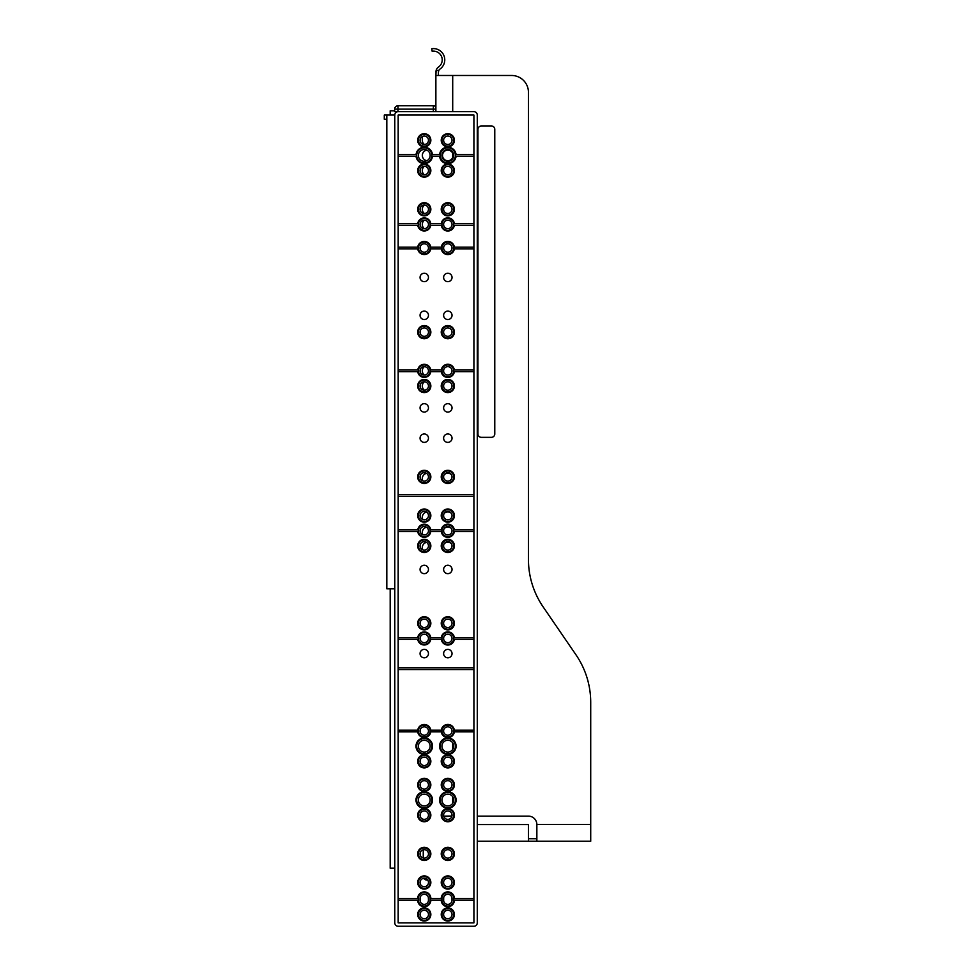 <?xml version="1.0" encoding="UTF-8"?>
<svg xmlns="http://www.w3.org/2000/svg" width="975" height="975" viewBox="0 0 975 975"><rect width="100%" height="100%" fill="white"/><g stroke="black" fill="none" stroke-linecap="round" stroke-linejoin="round"><path stroke-width="1.46" d="M394.802 115.026A3.364 3.364 0 0 1 398.178 111.662L473.911 111.662A3.364 3.364 0 0 1 477.275 115.026L477.275 922.886A3.364 3.364 0 0 1 473.911 926.25L398.178 926.25A3.364 3.364 0 0 1 394.802 922.886L394.802 115.026L386.807 115.026L386.807 588.803L394.802 588.803M444.271 543.636A5.302 5.302 0 0 1 451.376 543.636M422.833 534.702A5.302 5.302 0 0 1 426.575 527.219M422.833 519.553A5.302 5.302 0 0 1 426.575 512.082M444.271 528.487A5.302 5.302 0 0 1 451.376 528.487M422.833 549.851A5.302 5.302 0 0 1 426.575 542.368M444.271 513.337A5.302 5.302 0 0 1 451.376 513.337M422.833 480.846A5.302 5.302 0 0 1 426.575 473.362M444.271 474.63A5.302 5.302 0 0 1 451.376 474.63M426.928 160.68A5.302 5.302 0 0 1 426.928 150.174M424.393 174.781A5.302 5.302 0 0 1 424.393 166.359M424.393 144.483A5.302 5.302 0 0 1 422.321 140.278L422.321 136.537M447.817 150.126A5.302 5.302 0 0 1 453.119 155.427A5.302 5.302 0 0 1 447.817 160.729A5.302 5.302 0 0 1 442.516 155.427A5.302 5.302 0 0 1 447.817 150.126M424.393 375.058A5.302 5.302 0 0 1 424.393 366.649M424.393 390.207A5.302 5.302 0 0 1 424.393 381.798M424.393 228.637A5.302 5.302 0 0 1 424.393 220.216M424.393 213.488A5.302 5.302 0 0 1 424.393 205.079M390.183 588.803L390.183 868.189L394.802 868.189L394.802 922.886M390.183 115.026L390.183 110.821L394.643 110.821M386.807 119.243L384.284 119.243L384.284 115.026L386.807 115.026M426.611 879.962A3.364 3.364 0 0 1 423.723 878.317A3.364 3.364 0 0 0 426.611 879.962A3.364 3.364 0 0 1 423.723 878.317A3.364 3.364 0 0 0 426.611 879.962L427.623 879.962M406.417 111.662L394.643 111.662L394.643 109.139A3.364 3.364 0 0 1 398.007 105.775L433.351 105.775A3.364 3.364 0 0 1 435.874 106.909M423.247 849.798L423.247 857.963M435.874 72.065L436.117 70.432L438.823 70.432L438.397 72.101L438.823 70.432A3.863 3.863 0 0 1 440.03 69.03A11.249 11.249 0 0 0 431.754 48.75L432.144 51.248A8.726 8.726 0 0 1 438.567 66.97A6.386 6.386 0 0 0 436.117 70.432L435.874 75.477L511.607 75.477A16.831 16.831 0 0 1 528.438 92.308L528.438 559.37A84.155 84.155 0 0 0 543.173 606.938L575.981 654.822A84.155 84.155 0 0 1 590.716 702.39L590.716 824.423L536.859 824.423A8.409 8.409 0 0 0 528.438 816.136L477.275 816.136L477.275 824.557L528.438 824.557L528.438 841.254L536.859 841.254L536.859 824.557M435.874 111.662L435.874 75.441M438.397 75.477L438.397 72.101M494.776 433.96A3.364 3.364 0 0 1 491.412 437.336L481.321 437.336A3.364 3.364 0 0 1 477.945 433.96L477.945 129.334A3.364 3.364 0 0 1 481.321 125.97L491.412 125.97A3.364 3.364 0 0 1 494.776 129.334L494.776 433.96A3.364 3.364 0 0 1 491.412 437.336M528.438 838.732L536.859 838.732M477.275 824.557L528.438 824.557M528.438 841.254L477.275 841.254L477.275 922.886M452.705 111.662L452.705 75.477L511.607 75.477M451.949 816.014L443.735 816.148M451.913 816.136L443.881 816.636M491.412 125.97A3.364 3.364 0 0 1 494.776 129.334M477.945 129.334A3.364 3.364 0 0 1 481.321 125.97M481.321 437.336A3.364 3.364 0 0 1 477.945 433.96M590.716 824.423L590.716 841.254L536.859 841.254M575.981 654.822L543.173 606.938A84.155 84.155 0 0 1 528.438 559.37M455.349 156.268L473.911 156.268M416.739 154.586L398.178 154.586M416.033 154.586A8.275 8.275 0 0 1 432.486 154.586M456.056 154.586A8.275 8.275 0 0 0 439.591 154.586L431.791 154.586M453.655 225.274L473.911 225.274M418.433 223.58L398.178 223.58M417.727 223.58A6.593 6.593 0 0 1 430.792 223.58L441.992 223.58M453.655 248.832L473.911 248.832M418.433 247.15L398.178 247.15M430.085 731.859A5.887 5.887 0 0 1 423.698 736.881A5.887 5.887 0 0 1 418.372 730.738A5.887 5.887 0 0 1 424.259 725.132A5.887 5.887 0 0 1 430.085 731.859L441.992 731.859M454.362 731.859A6.593 6.593 0 0 1 441.285 731.859M453.655 731.859A5.887 5.887 0 0 1 447.257 736.881A5.887 5.887 0 0 1 441.943 730.738A5.887 5.887 0 0 1 447.817 725.132A5.887 5.887 0 0 1 453.655 731.859L473.911 731.859M418.433 730.178L398.178 730.178M430.085 639.295A5.887 5.887 0 0 1 423.698 644.317A5.887 5.887 0 0 1 418.372 638.174A5.887 5.887 0 0 1 424.259 632.556A5.887 5.887 0 0 1 430.085 639.295L441.992 639.295M424.259 203.385A5.887 5.887 0 0 1 429.366 212.221A5.887 5.887 0 0 1 419.165 212.221A5.887 5.887 0 0 1 424.259 203.385M424.259 205.067A4.205 4.205 0 0 1 427.903 211.38A4.205 4.205 0 0 1 420.615 211.38A4.205 4.205 0 0 1 424.259 205.067M447.817 205.067A4.205 4.205 0 0 1 451.462 211.38A4.205 4.205 0 0 1 444.173 211.38A4.205 4.205 0 0 1 447.817 205.067M447.817 203.385A5.887 5.887 0 0 1 452.924 212.221A5.887 5.887 0 0 1 442.723 212.221A5.887 5.887 0 0 1 447.817 203.385M447.817 220.216A4.205 4.205 0 0 1 451.462 226.529A4.205 4.205 0 0 1 444.173 226.529A4.205 4.205 0 0 1 447.817 220.216M447.817 218.534A5.887 5.887 0 0 1 453.704 224.14A5.887 5.887 0 0 1 448.39 230.295A5.887 5.887 0 0 1 441.992 225.274A5.887 5.887 0 0 1 447.817 218.534M424.259 133.685A6.593 6.593 0 0 1 429.963 143.569A6.593 6.593 0 0 1 418.555 143.569A6.593 6.593 0 0 1 424.259 133.685M447.817 133.685A6.593 6.593 0 0 1 453.533 143.569A6.593 6.593 0 0 1 442.114 143.569A6.593 6.593 0 0 1 447.817 133.685M473.911 154.586L455.349 154.586M418.433 637.613L398.178 637.613M398.178 639.295L418.433 639.295M441.992 637.613L430.085 637.613M473.911 637.613L453.655 637.613M453.655 639.295A5.887 5.887 0 0 1 447.257 644.317A5.887 5.887 0 0 1 441.943 638.174A5.887 5.887 0 0 1 447.817 632.556A5.887 5.887 0 0 1 453.655 639.295L473.911 639.295M441.992 529.9L430.085 529.9M430.085 531.582A5.887 5.887 0 0 1 423.698 536.603A5.887 5.887 0 0 1 418.372 530.461A5.887 5.887 0 0 1 424.259 524.842A5.887 5.887 0 0 1 430.085 531.582L441.992 531.582A5.887 5.887 0 0 1 447.817 524.842A5.887 5.887 0 0 1 453.704 530.461A5.887 5.887 0 0 1 448.39 536.603A5.887 5.887 0 0 1 441.992 531.582M398.178 531.582L418.433 531.582M418.433 529.9L398.178 529.9M473.911 529.9L453.655 529.9M453.655 531.582L473.911 531.582M398.178 496.238L473.911 496.238M473.911 494.557L398.178 494.557M441.992 370.013L430.085 370.013M430.085 371.694L441.992 371.694A5.887 5.887 0 0 1 447.817 364.955A5.887 5.887 0 0 1 453.704 370.573A5.887 5.887 0 0 1 448.39 376.716A5.887 5.887 0 0 1 441.992 371.694M398.178 371.694L418.433 371.694A5.887 5.887 0 0 1 424.259 364.955A5.887 5.887 0 0 1 430.146 370.573A5.887 5.887 0 0 1 424.82 376.716A5.887 5.887 0 0 1 418.433 371.694M418.433 370.013L398.178 370.013M473.911 370.013L453.655 370.013M453.655 371.694L473.911 371.694M441.992 247.15L430.792 247.15A6.593 6.593 0 0 0 417.727 247.15M430.085 248.832L441.285 248.832A6.593 6.593 0 0 0 454.362 248.832M398.178 248.832L417.727 248.832A6.593 6.593 0 0 0 430.792 248.832M473.911 247.15L453.655 247.15M430.085 225.274L441.285 225.274A6.593 6.593 0 0 0 454.362 225.274M398.178 225.274L418.433 225.274A5.887 5.887 0 0 1 424.259 218.534A5.887 5.887 0 0 1 430.146 224.14A5.887 5.887 0 0 1 424.82 230.295A5.887 5.887 0 0 1 418.433 225.274M473.911 223.58L453.655 223.58M431.791 156.268L440.298 156.268A7.568 7.568 0 0 1 447.817 147.847A7.568 7.568 0 0 1 455.386 155.147A7.568 7.568 0 0 1 448.39 162.971A7.568 7.568 0 0 1 440.298 156.268M398.178 156.268L416.033 156.268A8.275 8.275 0 0 0 432.486 156.268M398.178 922.886L473.911 922.886L473.911 115.026L398.178 115.026L398.178 922.886M447.817 136.073A4.205 4.205 0 0 1 451.462 142.374A4.205 4.205 0 0 1 444.173 142.374A4.205 4.205 0 0 1 447.817 136.073M430.146 900.169A5.887 5.887 0 0 1 424.259 906.055A5.887 5.887 0 0 1 418.372 900.169L418.372 898.475A5.887 5.887 0 0 1 424.259 892.588A5.887 5.887 0 0 1 430.146 898.475L430.146 900.169L441.931 900.169L441.931 898.475A5.887 5.887 0 0 1 447.817 892.588A5.887 5.887 0 0 1 453.716 898.475L453.716 900.169A5.887 5.887 0 0 1 447.817 906.055A5.887 5.887 0 0 1 441.931 900.169M428.464 900.169L428.378 898.475A4.205 4.205 0 0 1 428.378 900.169L428.464 900.169A4.205 4.205 0 0 1 424.259 904.373A4.205 4.205 0 0 1 420.054 900.169L420.14 900.169A4.205 4.205 0 0 1 420.14 898.475L420.054 900.169A4.205 4.205 0 0 0 424.259 904.373A4.205 4.205 0 0 0 428.464 900.169M420.054 898.475A4.205 4.205 0 0 1 424.259 894.27A4.205 4.205 0 0 1 428.464 898.475A4.205 4.205 0 0 0 424.259 894.27A4.205 4.205 0 0 0 420.054 898.475M443.613 898.475L443.698 900.169A4.205 4.205 0 0 1 443.698 898.475L443.613 898.475A4.205 4.205 0 0 1 447.817 894.27A4.205 4.205 0 0 1 452.034 898.475L451.949 898.475A4.205 4.205 0 0 1 451.949 900.169L452.034 898.475A4.205 4.205 0 0 0 447.817 894.27A4.205 4.205 0 0 0 443.613 898.475M452.034 900.169A4.205 4.205 0 0 1 447.817 904.373A4.205 4.205 0 0 1 443.613 900.169A4.205 4.205 0 0 0 447.817 904.373A4.205 4.205 0 0 0 452.034 900.169M447.817 134.379A5.887 5.887 0 0 1 452.924 143.215A5.887 5.887 0 0 1 442.723 143.215A5.887 5.887 0 0 1 447.817 134.379M424.259 163.983A6.593 6.593 0 0 1 429.963 173.867A6.593 6.593 0 0 1 418.555 173.867A6.593 6.593 0 0 1 424.259 163.983M424.259 202.69A6.593 6.593 0 0 1 429.963 212.574A6.593 6.593 0 0 1 418.555 212.574A6.593 6.593 0 0 1 424.259 202.69M447.817 163.983A6.593 6.593 0 0 1 453.533 173.867A6.593 6.593 0 0 1 442.114 173.867A6.593 6.593 0 0 1 447.817 163.983M447.817 202.69A6.593 6.593 0 0 1 453.533 212.574A6.593 6.593 0 0 1 442.114 212.574A6.593 6.593 0 0 1 447.817 202.69M456.056 156.268A8.275 8.275 0 0 1 439.591 156.268M441.285 223.58A6.593 6.593 0 0 1 454.362 223.58M441.931 898.475L430.146 898.475M424.259 657.808A4.205 4.205 0 0 1 420.054 653.603A4.205 4.205 0 0 1 424.259 649.387A4.205 4.205 0 0 1 428.464 653.603A4.205 4.205 0 0 1 424.259 657.808M447.817 657.808A4.205 4.205 0 0 1 443.613 653.603A4.205 4.205 0 0 1 447.817 649.387A4.205 4.205 0 0 1 452.034 653.603A4.205 4.205 0 0 1 447.817 657.808M424.259 573.653A4.205 4.205 0 0 1 420.054 569.449A4.205 4.205 0 0 1 424.259 565.244A4.205 4.205 0 0 1 428.464 569.449A4.205 4.205 0 0 1 424.259 573.653M447.817 573.653A4.205 4.205 0 0 1 443.613 569.449A4.205 4.205 0 0 1 447.817 565.244A4.205 4.205 0 0 1 452.034 569.449A4.205 4.205 0 0 1 447.817 573.653M424.259 442.382A4.205 4.205 0 0 1 420.054 438.177A4.205 4.205 0 0 1 424.259 433.96A4.205 4.205 0 0 1 428.464 438.177A4.205 4.205 0 0 1 424.259 442.382M447.817 442.382A4.205 4.205 0 0 1 443.613 438.177A4.205 4.205 0 0 1 447.817 433.96A4.205 4.205 0 0 1 452.034 438.177A4.205 4.205 0 0 1 447.817 442.382M424.259 412.084A4.205 4.205 0 0 1 420.054 407.879A4.205 4.205 0 0 1 424.259 403.674A4.205 4.205 0 0 1 428.464 407.879A4.205 4.205 0 0 1 424.259 412.084M447.817 412.084A4.205 4.205 0 0 1 443.613 407.879A4.205 4.205 0 0 1 447.817 403.674A4.205 4.205 0 0 1 452.034 407.879A4.205 4.205 0 0 1 447.817 412.084M424.259 319.52A4.205 4.205 0 0 1 420.054 315.315A4.205 4.205 0 0 1 424.259 311.098A4.205 4.205 0 0 1 428.464 315.315A4.205 4.205 0 0 1 424.259 319.52M447.817 319.52A4.205 4.205 0 0 1 443.613 315.315A4.205 4.205 0 0 1 447.817 311.098A4.205 4.205 0 0 1 452.034 315.315A4.205 4.205 0 0 1 447.817 319.52M424.259 281.653A4.205 4.205 0 0 1 420.054 277.448A4.205 4.205 0 0 1 424.259 273.232A4.205 4.205 0 0 1 428.464 277.448A4.205 4.205 0 0 1 424.259 281.653M447.817 281.653A4.205 4.205 0 0 1 443.613 277.448A4.205 4.205 0 0 1 447.817 273.232A4.205 4.205 0 0 1 452.034 277.448A4.205 4.205 0 0 1 447.817 281.653M424.259 737.892A8.275 8.275 0 0 1 431.425 750.299A8.275 8.275 0 0 1 417.093 750.299A8.275 8.275 0 0 1 424.259 737.892M424.259 754.723A6.593 6.593 0 0 1 429.963 764.607A6.593 6.593 0 0 1 418.555 764.607A6.593 6.593 0 0 1 424.259 754.723M424.259 778.294A6.593 6.593 0 0 1 429.963 788.166A6.593 6.593 0 0 1 418.555 788.166A6.593 6.593 0 0 1 424.259 778.294M424.259 791.749A8.275 8.275 0 0 1 431.425 804.156A8.275 8.275 0 0 1 417.093 804.156A8.275 8.275 0 0 1 424.259 791.749M424.259 808.58A6.593 6.593 0 0 1 429.963 818.464A6.593 6.593 0 0 1 418.555 818.464A6.593 6.593 0 0 1 424.259 808.58M424.259 847.287A6.593 6.593 0 0 1 429.963 857.171A6.593 6.593 0 0 1 418.555 857.171A6.593 6.593 0 0 1 424.259 847.287M424.259 875.903A6.593 6.593 0 0 1 429.963 885.787A6.593 6.593 0 0 1 418.555 885.787A6.593 6.593 0 0 1 424.259 875.903M447.817 737.892A8.275 8.275 0 0 1 454.984 750.299A8.275 8.275 0 0 1 440.663 750.299A8.275 8.275 0 0 1 447.817 737.892M447.817 754.723A6.593 6.593 0 0 1 453.533 764.607A6.593 6.593 0 0 1 442.114 764.607A6.593 6.593 0 0 1 447.817 754.723M447.817 778.294A6.593 6.593 0 0 1 453.533 788.166A6.593 6.593 0 0 1 442.114 788.166A6.593 6.593 0 0 1 447.817 778.294M447.817 791.749A8.275 8.275 0 0 1 454.984 804.156A8.275 8.275 0 0 1 440.663 804.156A8.275 8.275 0 0 1 447.817 791.749M447.817 808.58A6.593 6.593 0 0 1 453.533 818.464A6.593 6.593 0 0 1 442.114 818.464A6.593 6.593 0 0 1 447.817 808.58M447.817 847.287A6.593 6.593 0 0 1 453.533 857.171A6.593 6.593 0 0 1 442.114 857.171A6.593 6.593 0 0 1 447.817 847.287M447.817 875.903A6.593 6.593 0 0 1 453.533 885.787A6.593 6.593 0 0 1 442.114 885.787A6.593 6.593 0 0 1 447.817 875.903M430.792 731.859A6.593 6.593 0 0 1 417.727 731.859M417.678 898.475A6.593 6.593 0 0 1 424.259 891.893A6.593 6.593 0 0 1 430.852 898.475M441.236 898.475A6.593 6.593 0 0 1 447.817 891.893A6.593 6.593 0 0 1 454.411 898.475M424.259 134.379A5.887 5.887 0 0 1 429.366 143.215A5.887 5.887 0 0 1 419.165 143.215A5.887 5.887 0 0 1 424.259 134.379M416.739 156.268A7.568 7.568 0 0 1 424.259 147.847A7.568 7.568 0 0 1 431.827 155.147A7.568 7.568 0 0 1 424.82 162.971A7.568 7.568 0 0 1 416.739 156.268M447.817 164.678A5.887 5.887 0 0 1 452.924 173.513A5.887 5.887 0 0 1 442.723 173.513A5.887 5.887 0 0 1 447.817 164.678M424.259 164.678A5.887 5.887 0 0 1 429.366 173.513A5.887 5.887 0 0 1 419.165 173.513A5.887 5.887 0 0 1 424.259 164.678M441.992 248.832A5.887 5.887 0 0 1 447.817 242.105A5.887 5.887 0 0 1 453.704 247.711A5.887 5.887 0 0 1 448.39 253.853A5.887 5.887 0 0 1 441.992 248.832M418.433 248.832A5.887 5.887 0 0 1 424.259 242.105A5.887 5.887 0 0 1 430.146 247.711A5.887 5.887 0 0 1 424.82 253.853A5.887 5.887 0 0 1 418.433 248.832M447.817 326.247A5.887 5.887 0 0 1 452.924 335.083A5.887 5.887 0 0 1 442.723 335.083A5.887 5.887 0 0 1 447.817 326.247M424.259 326.247A5.887 5.887 0 0 1 429.366 335.083A5.887 5.887 0 0 1 419.165 335.083A5.887 5.887 0 0 1 424.259 326.247M447.817 380.104A5.887 5.887 0 0 1 452.924 388.94A5.887 5.887 0 0 1 442.723 388.94A5.887 5.887 0 0 1 447.817 380.104M424.259 380.104A5.887 5.887 0 0 1 429.366 388.94A5.887 5.887 0 0 1 419.165 388.94A5.887 5.887 0 0 1 424.259 380.104M447.817 470.986A5.887 5.887 0 0 1 452.924 479.822A5.887 5.887 0 0 1 442.723 479.822A5.887 5.887 0 0 1 447.817 470.986M424.259 470.986A5.887 5.887 0 0 1 429.366 479.822A5.887 5.887 0 0 1 419.165 479.822A5.887 5.887 0 0 1 424.259 470.986M447.817 509.706A5.887 5.887 0 0 1 452.924 518.542A5.887 5.887 0 0 1 442.723 518.542A5.887 5.887 0 0 1 447.817 509.706M424.259 509.706A5.887 5.887 0 0 1 429.366 518.542A5.887 5.887 0 0 1 419.165 518.542A5.887 5.887 0 0 1 424.259 509.706M447.817 539.992A5.887 5.887 0 0 1 452.924 548.827A5.887 5.887 0 0 1 442.723 548.827A5.887 5.887 0 0 1 447.817 539.992M424.259 539.992A5.887 5.887 0 0 1 429.366 548.827A5.887 5.887 0 0 1 419.165 548.827A5.887 5.887 0 0 1 424.259 539.992M447.817 617.419A5.887 5.887 0 0 1 452.924 626.255A5.887 5.887 0 0 1 442.723 626.255A5.887 5.887 0 0 1 447.817 617.419M424.259 617.419A5.887 5.887 0 0 1 429.366 626.255A5.887 5.887 0 0 1 419.165 626.255A5.887 5.887 0 0 1 424.259 617.419M447.817 738.587A7.568 7.568 0 0 1 454.387 749.958A7.568 7.568 0 0 1 441.261 749.958A7.568 7.568 0 0 1 447.817 738.587M424.259 738.587A7.568 7.568 0 0 1 430.816 749.958A7.568 7.568 0 0 1 417.702 749.958A7.568 7.568 0 0 1 424.259 738.587M447.817 792.443A7.568 7.568 0 0 1 454.387 803.814A7.568 7.568 0 0 1 441.261 803.814A7.568 7.568 0 0 1 447.817 792.443M424.259 792.443A7.568 7.568 0 0 1 430.816 803.814A7.568 7.568 0 0 1 417.702 803.814A7.568 7.568 0 0 1 424.259 792.443M447.817 755.418A5.887 5.887 0 0 1 452.924 764.254A5.887 5.887 0 0 1 442.723 764.254A5.887 5.887 0 0 1 447.817 755.418M424.259 755.418A5.887 5.887 0 0 1 429.366 764.254A5.887 5.887 0 0 1 419.165 764.254A5.887 5.887 0 0 1 424.259 755.418M447.817 778.988A5.887 5.887 0 0 1 452.924 787.824A5.887 5.887 0 0 1 442.723 787.824A5.887 5.887 0 0 1 447.817 778.988M424.259 778.988A5.887 5.887 0 0 1 429.366 787.824A5.887 5.887 0 0 1 419.165 787.824A5.887 5.887 0 0 1 424.259 778.988M447.817 809.274A5.887 5.887 0 0 1 452.924 818.11A5.887 5.887 0 0 1 442.723 818.11A5.887 5.887 0 0 1 447.817 809.274M424.259 809.274A5.887 5.887 0 0 1 429.366 818.11A5.887 5.887 0 0 1 419.165 818.11A5.887 5.887 0 0 1 424.259 809.274M447.817 847.994A5.887 5.887 0 0 1 452.924 856.83A5.887 5.887 0 0 1 442.723 856.83A5.887 5.887 0 0 1 447.817 847.994M424.259 847.994A5.887 5.887 0 0 1 429.366 856.83A5.887 5.887 0 0 1 419.165 856.83A5.887 5.887 0 0 1 424.259 847.994M447.817 876.598A5.887 5.887 0 0 1 452.924 885.434A5.887 5.887 0 0 1 442.723 885.434A5.887 5.887 0 0 1 447.817 876.598M424.259 876.598A5.887 5.887 0 0 1 429.366 885.434A5.887 5.887 0 0 1 419.165 885.434A5.887 5.887 0 0 1 424.259 876.598M447.817 908.578A5.887 5.887 0 0 1 452.924 917.414A5.887 5.887 0 0 1 442.723 917.414A5.887 5.887 0 0 1 447.817 908.578M424.259 908.578A5.887 5.887 0 0 1 429.366 917.414A5.887 5.887 0 0 1 419.165 917.414A5.887 5.887 0 0 1 424.259 908.578M430.792 225.274A6.593 6.593 0 0 1 417.727 225.274M441.285 247.15A6.593 6.593 0 0 1 454.362 247.15M424.259 325.553A6.593 6.593 0 0 1 429.963 335.437A6.593 6.593 0 0 1 418.555 335.437A6.593 6.593 0 0 1 424.259 325.553M447.817 325.553A6.593 6.593 0 0 1 453.533 335.437A6.593 6.593 0 0 1 442.114 335.437A6.593 6.593 0 0 1 447.817 325.553M417.727 370.013A6.593 6.593 0 0 1 430.792 370.013M441.285 370.013A6.593 6.593 0 0 1 454.362 370.013M424.259 379.409A6.593 6.593 0 0 1 429.963 389.293A6.593 6.593 0 0 1 418.555 389.293A6.593 6.593 0 0 1 424.259 379.409M424.259 470.291A6.593 6.593 0 0 1 429.963 480.175A6.593 6.593 0 0 1 418.555 480.175A6.593 6.593 0 0 1 424.259 470.291M447.817 379.409A6.593 6.593 0 0 1 453.533 389.293A6.593 6.593 0 0 1 442.114 389.293A6.593 6.593 0 0 1 447.817 379.409M447.817 470.291A6.593 6.593 0 0 1 453.533 480.175A6.593 6.593 0 0 1 442.114 480.175A6.593 6.593 0 0 1 447.817 470.291M454.362 371.694A6.593 6.593 0 0 1 441.285 371.694M430.792 371.694A6.593 6.593 0 0 1 417.727 371.694M424.259 508.999A6.593 6.593 0 0 1 429.963 518.883A6.593 6.593 0 0 1 418.555 518.883A6.593 6.593 0 0 1 424.259 508.999M447.817 508.999A6.593 6.593 0 0 1 453.533 518.883A6.593 6.593 0 0 1 442.114 518.883A6.593 6.593 0 0 1 447.817 508.999M417.727 529.9A6.593 6.593 0 0 1 430.792 529.9M441.285 529.9A6.593 6.593 0 0 1 454.362 529.9M447.817 616.712A6.593 6.593 0 0 1 453.533 626.596A6.593 6.593 0 0 1 442.114 626.596A6.593 6.593 0 0 1 447.817 616.712M447.817 539.297A6.593 6.593 0 0 1 453.533 549.181A6.593 6.593 0 0 1 442.114 549.181A6.593 6.593 0 0 1 447.817 539.297M424.259 616.712A6.593 6.593 0 0 1 429.963 626.596A6.593 6.593 0 0 1 418.555 626.596A6.593 6.593 0 0 1 424.259 616.712M424.259 539.297A6.593 6.593 0 0 1 429.963 549.181A6.593 6.593 0 0 1 418.555 549.181A6.593 6.593 0 0 1 424.259 539.297M454.362 531.582A6.593 6.593 0 0 1 441.285 531.582M430.792 531.582A6.593 6.593 0 0 1 417.727 531.582M417.727 637.613A6.593 6.593 0 0 1 430.792 637.613M441.285 637.613A6.593 6.593 0 0 1 454.362 637.613M454.362 639.295A6.593 6.593 0 0 1 441.285 639.295M430.792 639.295A6.593 6.593 0 0 1 417.727 639.295M417.727 730.178A6.593 6.593 0 0 1 430.792 730.178M441.285 730.178A6.593 6.593 0 0 1 454.362 730.178M424.259 907.883A6.593 6.593 0 0 1 429.963 917.767A6.593 6.593 0 0 1 418.555 917.767A6.593 6.593 0 0 1 424.259 907.883M447.817 907.883A6.593 6.593 0 0 1 453.533 917.767A6.593 6.593 0 0 1 442.114 917.767A6.593 6.593 0 0 1 447.817 907.883M454.411 900.169A6.593 6.593 0 0 1 447.817 906.75A6.593 6.593 0 0 1 441.236 900.169M430.852 900.169A6.593 6.593 0 0 1 424.259 906.75A6.593 6.593 0 0 1 417.678 900.169M424.259 910.26A4.205 4.205 0 0 1 427.903 916.573A4.205 4.205 0 0 1 420.615 916.573A4.205 4.205 0 0 1 424.259 910.26M447.817 910.26A4.205 4.205 0 0 1 451.462 916.573A4.205 4.205 0 0 1 444.173 916.573A4.205 4.205 0 0 1 447.817 910.26M424.259 878.28A4.205 4.205 0 0 1 427.903 884.593A4.205 4.205 0 0 1 420.615 884.593A4.205 4.205 0 0 1 424.259 878.28M447.817 878.28A4.205 4.205 0 0 1 451.462 884.593A4.205 4.205 0 0 1 444.173 884.593A4.205 4.205 0 0 1 447.817 878.28M424.259 849.676A4.205 4.205 0 0 1 427.903 855.989A4.205 4.205 0 0 1 420.615 855.989A4.205 4.205 0 0 1 424.259 849.676M447.817 849.676A4.205 4.205 0 0 1 451.462 855.989A4.205 4.205 0 0 1 444.173 855.989A4.205 4.205 0 0 1 447.817 849.676M424.259 810.968A4.205 4.205 0 0 1 427.903 817.269A4.205 4.205 0 0 1 420.615 817.269A4.205 4.205 0 0 1 424.259 810.968M447.817 810.968A4.205 4.205 0 0 1 451.462 817.269A4.205 4.205 0 0 1 444.173 817.269A4.205 4.205 0 0 1 447.817 810.968M424.259 780.67A4.205 4.205 0 0 1 427.903 786.983A4.205 4.205 0 0 1 420.615 786.983A4.205 4.205 0 0 1 424.259 780.67M447.817 780.67A4.205 4.205 0 0 1 451.462 786.983A4.205 4.205 0 0 1 444.173 786.983A4.205 4.205 0 0 1 447.817 780.67M424.259 757.1A4.205 4.205 0 0 1 427.903 763.413A4.205 4.205 0 0 1 420.615 763.413A4.205 4.205 0 0 1 424.259 757.1M447.817 757.1A4.205 4.205 0 0 1 451.462 763.413A4.205 4.205 0 0 1 444.173 763.413A4.205 4.205 0 0 1 447.817 757.1M424.259 794.138A5.887 5.887 0 0 1 429.366 802.973A5.887 5.887 0 0 1 419.165 802.973A5.887 5.887 0 0 1 424.259 794.138M447.817 794.138A5.887 5.887 0 0 1 452.924 802.973A5.887 5.887 0 0 1 442.723 802.973A5.887 5.887 0 0 1 447.817 794.138M424.259 740.281A5.887 5.887 0 0 1 429.366 749.117A5.887 5.887 0 0 1 419.165 749.117A5.887 5.887 0 0 1 424.259 740.281M447.817 740.281A5.887 5.887 0 0 1 452.924 749.117A5.887 5.887 0 0 1 442.723 749.117A5.887 5.887 0 0 1 447.817 740.281M424.259 726.814A4.205 4.205 0 0 1 427.903 733.127A4.205 4.205 0 0 1 420.615 733.127A4.205 4.205 0 0 1 424.259 726.814M447.817 726.814A4.205 4.205 0 0 1 451.462 733.127A4.205 4.205 0 0 1 444.173 733.127A4.205 4.205 0 0 1 447.817 726.814M424.259 634.25A4.205 4.205 0 0 1 427.903 640.551A4.205 4.205 0 0 1 420.615 640.551A4.205 4.205 0 0 1 424.259 634.25M447.817 634.25A4.205 4.205 0 0 1 451.462 640.551A4.205 4.205 0 0 1 444.173 640.551A4.205 4.205 0 0 1 447.817 634.25M424.259 619.101A4.205 4.205 0 0 1 427.903 625.414A4.205 4.205 0 0 1 420.615 625.414A4.205 4.205 0 0 1 424.259 619.101M447.817 619.101A4.205 4.205 0 0 1 451.462 625.414A4.205 4.205 0 0 1 444.173 625.414A4.205 4.205 0 0 1 447.817 619.101M424.259 541.673A4.205 4.205 0 0 1 427.903 547.987A4.205 4.205 0 0 1 420.615 547.987A4.205 4.205 0 0 1 424.259 541.673M447.817 541.673A4.205 4.205 0 0 1 451.462 547.987A4.205 4.205 0 0 1 444.173 547.987A4.205 4.205 0 0 1 447.817 541.673M424.259 526.537A4.205 4.205 0 0 1 427.903 532.837A4.205 4.205 0 0 1 420.615 532.837A4.205 4.205 0 0 1 424.259 526.537M447.817 526.537A4.205 4.205 0 0 1 451.462 532.837A4.205 4.205 0 0 1 444.173 532.837A4.205 4.205 0 0 1 447.817 526.537M424.259 511.388A4.205 4.205 0 0 1 427.903 517.701A4.205 4.205 0 0 1 420.615 517.701A4.205 4.205 0 0 1 424.259 511.388M447.817 511.388A4.205 4.205 0 0 1 451.462 517.701A4.205 4.205 0 0 1 444.173 517.701A4.205 4.205 0 0 1 447.817 511.388M424.259 472.68A4.205 4.205 0 0 1 427.903 478.981A4.205 4.205 0 0 1 420.615 478.981A4.205 4.205 0 0 1 424.259 472.68M447.817 472.68A4.205 4.205 0 0 1 451.462 478.981A4.205 4.205 0 0 1 444.173 478.981A4.205 4.205 0 0 1 447.817 472.68M424.259 381.786A4.205 4.205 0 0 1 427.903 388.099A4.205 4.205 0 0 1 420.615 388.099A4.205 4.205 0 0 1 424.259 381.786M447.817 381.786A4.205 4.205 0 0 1 451.462 388.099A4.205 4.205 0 0 1 444.173 388.099A4.205 4.205 0 0 1 447.817 381.786M424.259 366.649A4.205 4.205 0 0 1 427.903 372.95A4.205 4.205 0 0 1 420.615 372.95A4.205 4.205 0 0 1 424.259 366.649M447.817 366.649A4.205 4.205 0 0 1 451.462 372.95A4.205 4.205 0 0 1 444.173 372.95A4.205 4.205 0 0 1 447.817 366.649M424.259 327.929A4.205 4.205 0 0 1 427.903 334.242A4.205 4.205 0 0 1 420.615 334.242A4.205 4.205 0 0 1 424.259 327.929M447.817 327.929A4.205 4.205 0 0 1 451.462 334.242A4.205 4.205 0 0 1 444.173 334.242A4.205 4.205 0 0 1 447.817 327.929M424.259 243.787A4.205 4.205 0 0 1 427.903 250.087A4.205 4.205 0 0 1 420.615 250.087A4.205 4.205 0 0 1 424.259 243.787M447.817 243.787A4.205 4.205 0 0 1 451.462 250.087A4.205 4.205 0 0 1 444.173 250.087A4.205 4.205 0 0 1 447.817 243.787M424.259 220.216A4.205 4.205 0 0 1 427.903 226.529A4.205 4.205 0 0 1 420.615 226.529A4.205 4.205 0 0 1 424.259 220.216M424.259 166.359A4.205 4.205 0 0 1 427.903 172.673A4.205 4.205 0 0 1 420.615 172.673A4.205 4.205 0 0 1 424.259 166.359M447.817 166.359A4.205 4.205 0 0 1 451.462 172.673A4.205 4.205 0 0 1 444.173 172.673A4.205 4.205 0 0 1 447.817 166.359M424.259 149.528A5.887 5.887 0 0 1 429.366 158.364A5.887 5.887 0 0 1 419.165 158.364A5.887 5.887 0 0 1 424.259 149.528M447.817 149.528A5.887 5.887 0 0 1 452.924 158.364A5.887 5.887 0 0 1 442.723 158.364A5.887 5.887 0 0 1 447.817 149.528M424.259 136.073A4.205 4.205 0 0 1 427.903 142.374A4.205 4.205 0 0 1 420.615 142.374A4.205 4.205 0 0 1 424.259 136.073M453.716 900.169L473.911 900.169M473.911 898.475L453.716 898.475M441.992 730.178L430.085 730.178M418.372 898.475L398.178 898.475M398.178 900.169L418.372 900.169M398.178 669.593L473.911 669.593M473.911 667.899L398.178 667.899M473.911 730.178L453.655 730.178M398.178 731.859L418.433 731.859M473.911 926.25L398.178 926.25M433.351 111.662L433.351 109.139L398.007 109.139L398.007 111.662M394.643 109.139L398.007 109.139L398.007 105.775M433.351 105.775L433.351 109.139L435.874 109.139M452.705 803.327L452.705 796.721M452.705 749.458L452.705 742.865M452.705 157.487L452.705 153.355"/></g></svg>
